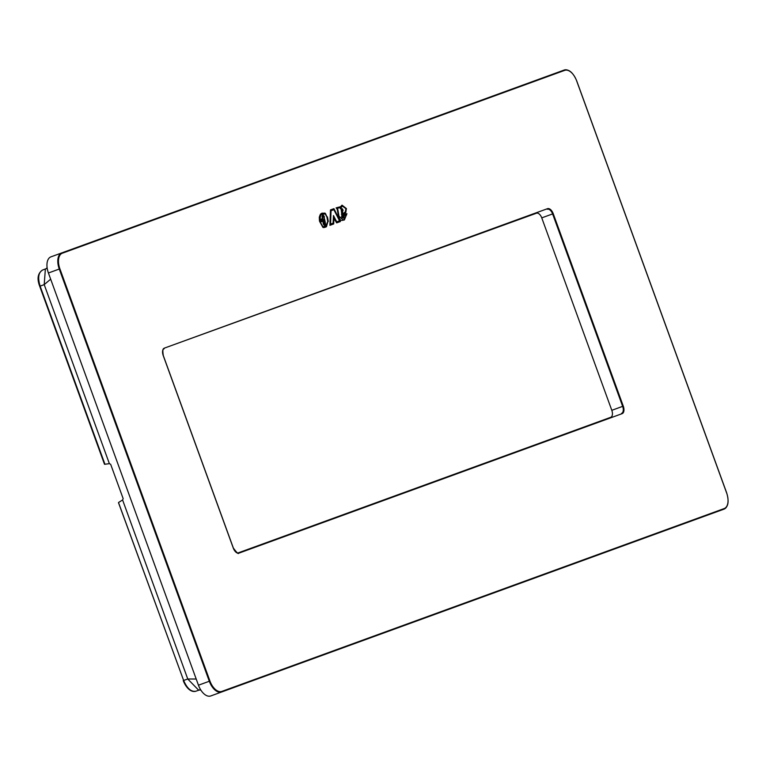 <?xml version="1.0" encoding="UTF-8"?>
<svg xmlns="http://www.w3.org/2000/svg" width="766" height="766" viewBox="0 0 766 766"><rect width="100%" height="100%" fill="white"/><g stroke="black" fill="none" stroke-linecap="round" stroke-linejoin="round"><path stroke-width="1.15" d="M50.671 279.178L44.208 284.617L45.347 269.278L47.128 267.774M196.201 679.021L187.756 679.002L122.589 499.968L123.163 498.637L110.668 464.301L109.375 463.65L44.208 284.617L40.119 286.149C37.611 277.761 38.444 272.39 42.618 270.015L45.95 268.761M118.5 502.544L183.639 680.457L187.756 679.002L198.49 690.022L200.816 690.022M118.807 502.333L122.589 499.968M104.578 464.301L109.375 463.65M570.421 71.726A14.305 7.861 -110 0 0 564.188 70.041L50.91 256.859A14.305 7.861 70 0 0 48.421 272.993L198.451 685.206A14.305 7.861 70 0 0 210.736 695.959L724.004 509.141A14.305 7.861 70 0 0 727.7 503.837M236.014 552.238A6.195 3.409 70 0 0 238.485 552.784L610.722 417.307A6.195 3.409 70 0 0 611.804 410.317L623.275 406.133A6.674 3.667 -110 0 1 622.107 413.669L621.571 413.353A6.195 3.409 70 0 0 622.653 406.363L552.612 213.925L541.753 217.87L611.804 410.317M541.753 217.87A6.195 3.409 70 0 0 536.439 213.216L164.412 348.109L547.498 208.678A6.674 3.667 -110 0 1 553.234 213.695L623.275 406.133M337.318 208.448L336.944 208.582A2.585 1.427 70 0 0 336.935 208.572L337.318 208.438A1.992 1.101 -110 0 1 337.634 209.089A3.974 2.183 -110 0 1 337.902 209.97A6.817 3.744 -110 0 1 338.026 210.554L338.993 216.242L342.641 219.344L338.62 216.405L337.653 210.698A6.817 3.744 70 0 0 337.528 210.104A3.974 2.183 70 0 0 337.26 209.223A1.992 1.101 70 0 0 336.954 208.591L337.327 208.457A2.585 1.427 -110 0 1 337.318 208.448L340.104 207.423L340.305 208.611L342.373 206.064L345.897 208.658L345.303 211.818L342.029 214.614L341.579 216.443A1.321 0.728 -110 0 0 341.904 217.209L341.904 217.209A1.589 0.871 -110 0 0 342.431 217.707L343.369 217.879L343.675 216.989A2.767 1.522 70 0 0 343.666 215.878L346.615 214.806L343.877 219.105M344.039 215.744A2.767 1.522 -110 0 1 344.049 216.855M341.751 214.145L341.377 214.279A39.076 21.477 70 0 0 342.258 212.833L342.632 212.699A39.076 21.477 -110 0 1 341.751 214.145L341.1 209.08A3.15 1.733 -110 0 1 341.377 208.783A2.336 1.283 -110 0 1 341.588 208.668A2.336 1.283 -110 0 1 341.646 208.649L341.646 208.649A1.925 1.063 -110 0 1 342 208.678A1.408 0.776 -110 0 1 342.421 208.927L342.871 209.721A2.738 1.503 -110 0 1 342.881 209.74A2.738 1.503 -110 0 1 343.101 210.506L342.737 210.66A2.738 1.503 70 0 0 342.507 209.874A2.738 1.503 70 0 0 342.498 209.855L342.871 209.721M342.632 212.699L342.728 210.64L342.258 212.833M342.392 209.932A1.781 0.977 -110 0 1 342.546 210.439L342.124 211.971A38.128 20.96 -110 0 1 341.655 212.776L341.215 209.98A2.193 1.206 70 0 1 341.406 209.779L341.789 209.645A1.379 0.756 -110 0 1 341.914 209.568A0.977 0.536 -110 0 1 342.124 209.568L342.392 209.922M341.914 209.568A1.379 0.756 -110 0 1 341.942 209.558L341.54 209.702A1.379 0.756 70 0 0 341.416 209.769L341.789 209.645A2.193 1.206 -110 0 0 341.588 209.846L341.655 212.776M330.567 224.084L331.036 210.717L333.852 209.692L339.539 220.819L336.724 221.843L333.469 215.543L333.114 223.155L330.194 224.218L331.036 210.717M322.984 215.169A1.752 0.967 -110 0 1 323.386 215.342A1.944 1.063 -110 0 1 324.411 217.19L324.037 217.324A1.944 1.063 70 0 0 323.032 215.485A1.752 0.967 70 0 0 322.61 215.303L322.984 215.169A1.771 0.977 -110 0 0 322.687 215.198A1.771 0.977 -110 0 0 322.601 215.236L322.601 215.236A2.624 1.446 -110 0 0 322.314 215.552A2.365 1.302 -110 0 0 322.122 215.945L322.122 215.945A2.154 1.187 -110 0 0 322.065 216.414L322.323 218.674L319.939 219.545L320.648 215.485A9.728 5.343 -110 0 1 321.126 214.873A9.546 5.247 -110 0 1 321.624 214.413L324.765 213.982A3.782 2.078 -110 0 1 325.358 214.231L326.852 216.835L327.743 221.345L326.105 225.846A44.84 24.646 -110 0 1 325.138 226.238A44.84 24.646 -110 0 1 324.717 226.382A16.9 9.288 -110 0 1 323.597 226.621A4.098 2.26 -110 0 1 322.831 226.516L320.293 222.159L324.908 220.484L324.037 217.343L324.535 220.618M323.214 223.615L323.013 221.814L325.014 221.087L325.483 223.615A2.202 1.216 -110 0 1 325.339 225.06A1.963 1.082 -110 0 1 325.052 225.367L325.052 225.367A1.953 1.072 -110 0 1 324.985 225.395A1.953 1.072 -110 0 1 323.836 224.878L323.827 224.869A1.896 1.044 -110 0 1 323.472 224.304A2.221 1.216 -110 0 1 323.233 223.682L323.214 223.615M324.832 224.333L324.832 224.333A1.015 0.555 -110 0 1 323.788 223.672L323.654 222.59L324.679 222.217L324.918 223.519A1.254 0.689 -110 0 1 324.832 224.333M342.488 215.399L342.134 216.462L345.763 212.613L346.423 208.572L342.048 205.164L340.535 206.715L336.082 207.864L336.82 208.716A1.637 0.9 70 0 1 336.992 208.955A1.044 0.575 70 0 1 337.145 209.281A3.016 1.656 70 0 1 337.346 209.951L337.346 209.961A5.86 3.217 70 0 1 337.452 210.459L338.419 216.098C339.501 219.516 341.004 220.895 342.929 220.254L344.394 219.938L346.912 213.685L343.331 214.987L346.538 213.819L346.672 214.375L344.202 220.005M342.048 216.998L343.091 216.472L342.048 216.998M342.115 215.543L345.389 212.747L346.041 208.697L341.856 205.24M340.296 208.199L342.191 206.14M343.178 217.927L343.675 216.989M343.465 216.338L343.474 216.328A1.81 0.996 70 0 0 343.417 215.351L343.331 214.987M340.535 206.715L336.082 207.864M324.774 225.434A1.963 1.082 70 0 0 324.966 225.194A2.202 1.216 70 0 0 325.11 223.749L324.64 221.221L323.013 221.814M323.654 222.59L323.405 223.806A1.264 0.699 70 0 0 323.53 224.103A0.948 0.517 70 0 0 324.305 224.63L324.631 224.515M333.545 208.792L340.104 221.623L336.667 222.877L333.603 217.822L333.315 224.093L329.916 225.338L330.462 209.913L333.545 208.792M330.462 209.913L333.919 208.658L340.477 221.489L336.667 222.877M336.724 221.843L333.43 216.328M333.976 217.688L333.689 223.959L329.916 225.338M325.272 227.205A45.788 25.173 70 0 0 326.077 226.87L326.45 226.726A45.788 25.173 70 0 1 325.464 227.138A45.788 25.173 70 0 1 325.043 227.282A17.857 9.814 70 0 1 323.855 227.54A5.056 2.777 70 0 1 322.917 227.397L319.604 221.393L323.865 219.842M319.604 221.393L324.238 219.708L323.836 217.075A0.986 0.546 70 0 0 323.348 216.156L322.984 216.098A1.666 0.919 70 0 0 322.812 216.299A1.408 0.776 70 0 0 322.687 216.539A1.206 0.661 70 0 0 322.658 216.768L322.62 219.583L319.432 220.742L323.003 219.44L322.275 217.352M326.077 226.87L327.934 221.556L327.044 217.027L324.995 213.532A4.74 2.604 70 0 0 324.267 213.216L324.64 213.082A4.74 2.604 70 0 1 325.368 213.398L327.044 217.046M321.959 213.139L324.267 213.216M322.658 216.223L322.61 216.242A1.666 0.919 70 0 0 322.438 216.433L322.429 216.452A1.408 0.776 70 0 0 322.314 216.673A1.206 0.661 70 0 0 322.275 216.912M322.831 226.516L320.293 222.159M322.476 213.963L321.251 214.557A9.546 5.247 70 0 0 320.753 215.007A9.728 5.343 70 0 0 320.274 215.619L319.499 217.755L319.939 219.545M322.457 226.65A4.098 2.26 70 0 0 323.223 226.765A16.9 9.288 70 0 0 324.344 226.516A44.84 24.646 70 0 0 324.755 226.372A44.84 24.646 70 0 0 324.947 226.305M326.45 226.726L327.934 221.556M328.308 221.422L327.417 216.902M319.432 220.742L319.288 217.18L320.159 214.729A10.676 5.869 70 0 1 320.676 214.059A10.494 5.774 70 0 1 321.232 213.561L324.64 213.082M342.431 208.936L342.498 209.855M342.421 208.927L342.048 209.061A1.408 0.776 70 0 0 341.626 208.812A1.925 1.063 70 0 0 341.397 208.773M46.659 268.502L42.618 270.015M40.119 286.149L104.952 464.273M200.031 689.754L195.876 691.219C190.351 692.914 185.343 686.298 183.246 680.601L183.39 680.543M195.924 691.21C191.203 692.071 187.105 688.49 183.639 680.457L118.481 502.678M553.234 213.695L552.612 213.925A6.195 3.409 70 0 0 547.288 209.262L547.498 208.678M164.412 348.109A6.674 3.667 -110 0 0 163.244 355.644L233.285 548.083A6.674 3.667 -110 0 0 239.021 553.1L238.485 552.784C238.81 554.68 237.106 553.1 233.362 548.054L163.321 355.615C162.497 350.455 162.794 348.147 164.202 348.693A6.195 3.409 70 0 0 162.66 350.704M239.021 553.1L622.107 413.669M209.932 681.022L209.309 681.252L59.269 269.038L59.892 268.818L209.932 681.022A13.826 7.603 -110 0 0 221.795 691.42L221.585 692.004A14.305 7.861 -110 0 1 209.309 681.252L198.451 685.206M48.421 272.993L59.269 269.038A14.305 7.861 70 0 1 61.768 252.904L62.305 253.22L564.724 70.357A13.826 7.603 -110 0 1 576.597 80.746L726.628 492.959A13.826 7.603 -110 0 1 724.215 508.557L724.004 509.141C728.303 506.853 729.203 501.452 726.704 492.94L576.664 80.727C573.112 72.588 568.947 69.026 564.188 70.041L564.724 70.357M59.892 268.818A13.826 7.603 -110 0 1 62.305 253.22M221.795 691.42L724.215 508.557M199.993 689.773L195.876 691.219M104.482 464.215L39.727 286.293C36.806 278.671 37.754 273.251 42.58 270.034"/></g></svg>
